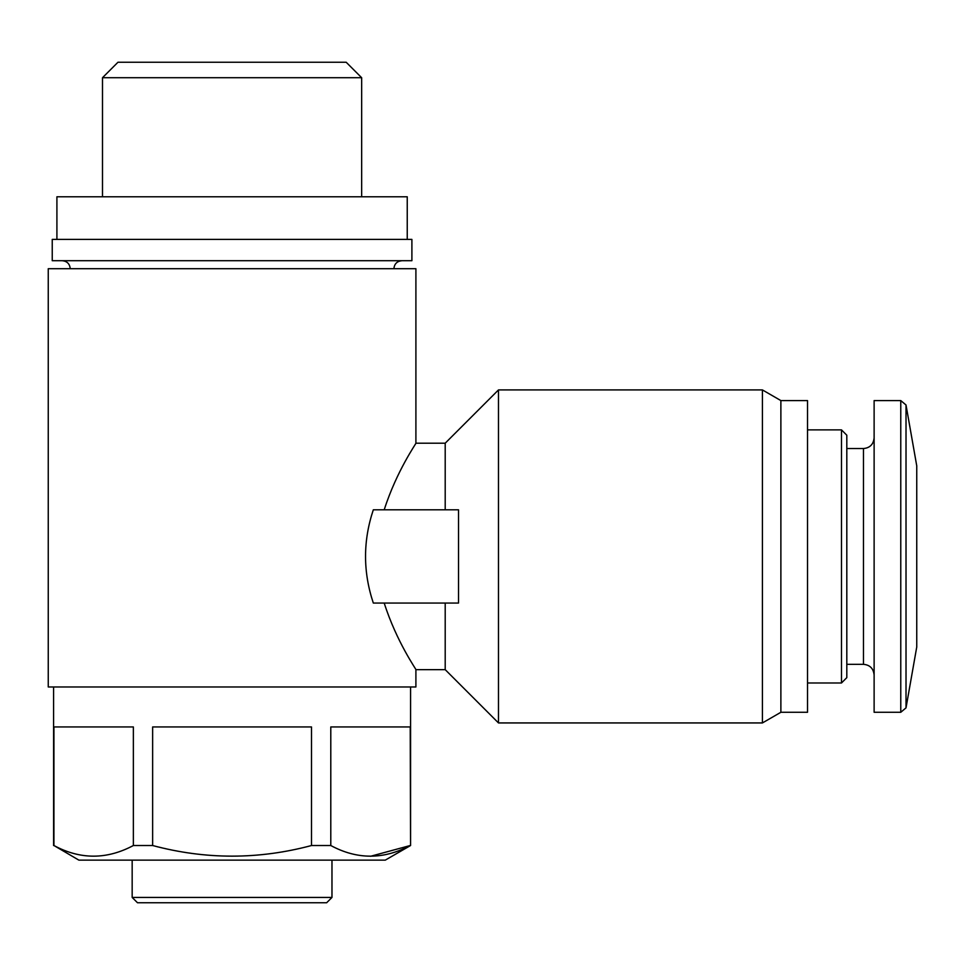 <?xml version="1.0" encoding="UTF-8"?>
<svg xmlns="http://www.w3.org/2000/svg" width="965" height="965" viewBox="0 0 965 965"><rect width="100%" height="100%" fill="white"/><g stroke="black" fill="none" stroke-linecap="round" stroke-linejoin="round"><path stroke-width="1.45" d="M445.203 669.65L415.903 669.65L415.903 686.971L48.25 686.971L48.25 268.704L415.903 268.704L415.903 443.2L445.203 443.2L498.483 389.92L498.483 722.942L445.203 669.65L445.203 603.053M384.203 603.053C396.736 642.207 416.397 669.565 415.903 669.65C416.361 669.481 396.736 642.232 384.203 603.053M373.322 509.81C362.949 540.87 362.949 571.956 373.322 603.053L458.52 603.053L458.52 509.81L373.322 509.81M384.203 509.81C396.736 470.667 416.41 443.273 415.903 443.2C416.422 443.225 396.699 470.775 384.203 509.81M445.203 509.81L445.203 443.2M330.79 845.521L330.79 726.934L410.221 726.934L410.571 845.521L385.264 860.141L78.889 860.141L53.931 845.521C80.252 859.706 106.729 859.706 133.363 845.521L152.639 845.521C205.569 859.682 258.524 859.682 311.502 845.521C258.584 859.682 205.629 859.682 152.639 845.521L152.639 726.934L311.502 726.934L311.502 845.521L330.79 845.521C357.11 859.706 383.588 859.706 410.221 845.521L370.5 856.293M53.582 845.521L53.582 686.971M53.931 845.521L53.931 726.934L133.363 726.934L133.363 845.521M331.972 897.438L132.169 897.438L137.5 902.758L326.653 902.758L331.972 897.438L331.972 860.141M132.169 897.438L132.169 860.141M62.243 260.707C67.092 261.189 69.757 263.855 70.228 268.704M52.243 260.707L411.898 260.707L411.898 239.404L52.243 239.404L52.243 260.707M56.911 239.404L56.911 196.776L407.242 196.776L407.242 239.404M102.495 196.776L102.495 77.719L361.658 77.719L361.658 196.776M102.495 77.719L117.971 62.243L346.182 62.243L361.658 77.719M906.014 404.986L906.014 707.876L916.75 647.008L916.75 465.854L906.014 404.986L900.767 400.584L874.121 400.584L874.121 712.279L900.767 712.279L900.767 400.584M841.492 429.883L841.492 682.979L846.812 677.647L846.812 435.215L841.492 429.883L807.524 429.883M780.878 400.584L780.878 712.279L807.524 712.279L807.524 400.584L780.878 400.584L762.422 389.92L498.483 389.92M780.878 712.279L762.422 722.942L762.422 389.92M874.121 674.981C873.434 668.456 869.875 664.897 863.47 664.33L863.47 448.532C869.875 447.965 873.434 444.407 874.121 437.881M410.571 845.521L410.571 686.971M393.913 268.704C394.347 263.891 397.013 261.226 401.91 260.707M906.014 707.876L900.767 712.279M863.47 448.532L846.812 448.532M863.47 664.33L846.812 664.33M841.492 682.979L807.524 682.979M762.422 722.942L498.483 722.942"/></g></svg>
